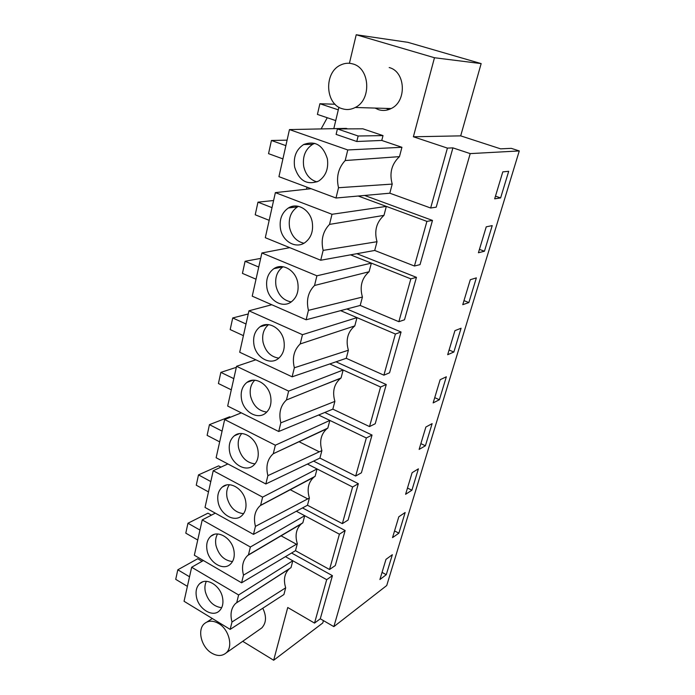 <?xml version="1.0" encoding="UTF-8"?>
<svg xmlns="http://www.w3.org/2000/svg" width="695" height="695" viewBox="0 0 695 695"><rect width="100%" height="100%" fill="white"/><g stroke="black" fill="none" stroke-linecap="round" stroke-linejoin="round"><path stroke-width="1.04" d="M291.579 553.011L332.427 575.668L320.282 618.785L333.861 626.638L470.202 153.612L519.278 150.937L511.268 148.348L500.617 148.852L460.689 135.864L413.377 136.776L447.415 148.105L452.914 147.879L436.217 207.171L430.657 208.005L389.817 193.201L392.223 184.088C389.226 173.133 391.641 163.977 399.469 156.636L401.936 147.288L381.764 140.442L383.006 135.603L362.86 128.81L337.414 128.931L336.111 134.387L356.787 141.502L381.764 140.442M447.415 148.105L430.657 208.005M364.614 195.451L432.481 220.419L420.032 264.63L414.429 266.02L374.709 250.461L377.02 241.712C374.066 231.018 376.386 222.235 383.97 215.372L386.333 206.398L426.912 221.384L414.429 266.02M356.83 253.692L416.453 277.348L404.499 319.787L398.852 321.698L360.201 305.453L362.416 297.052C359.515 286.601 361.739 278.165 369.088 271.745L371.365 263.136L410.841 278.86L398.852 321.698M346.848 308.988L401.058 332.002L389.565 372.789L383.892 375.178L346.249 358.307L348.377 350.228C345.528 340.02 347.665 331.906 354.798 325.903L356.987 317.632L395.403 334.026L383.892 375.178M335.989 361.817L386.264 384.535L375.213 423.759L369.514 426.582L332.836 409.147L334.886 401.38C332.123 391.676 334.034 383.979 340.602 378.306L317.702 387.376L341.054 377.976L343.156 370.018L380.582 387.019L369.514 426.582M324.808 412.465L372.034 435.061L361.4 472.809L355.675 476.032L319.917 458.092L321.889 450.612C319.24 441.438 320.908 434.149 326.893 428.763L274.925 452.949M319.3 451.811L298.919 441.655M313.601 461.115L358.333 483.685L348.091 520.042L342.357 523.63L307.477 505.239L309.379 498.028C306.816 489.323 308.285 482.417 313.766 477.291L260.191 505.647C254.857 510.634 253.267 517.549 255.439 526.376L253.475 534.368L307.477 505.239M307.737 498.888L290.067 489.628M302.49 507.923L345.146 530.52L335.277 565.565L329.534 569.492L295.479 550.683L297.312 543.733C294.845 535.454 296.131 528.878 301.17 524.013L247.672 555.496C242.781 560.213 241.391 566.755 243.485 575.121L241.599 582.81L295.479 550.683M296.444 544.246L280.91 535.723M452.914 147.879L470.202 153.612M289.459 129.583L347.778 149.955L345.189 160.536C338.3 167.999 336.085 177.06 338.517 187.72L335.989 198.014L278.938 176.669L289.459 129.583L346.249 128.393L347.7 128.888M413.377 136.776L434.471 57.737L356.222 34.75L349.411 63.288M333.809 128.653L338.917 107.23M242.703 641.311L273.665 660.25L287.739 607.5L314.531 623.094L326.685 579.673L292.821 560.778L291.005 567.633L235.683 603.382C231.192 607.847 229.958 614.059 231.982 621.999L285.68 587.814C283.299 579.917 284.429 573.653 289.077 569.023L235.683 603.382M290.058 568.249L289.077 569.023M231.982 621.999L230.167 629.392L283.916 594.529L285.68 587.814M375.065 108.073L378.567 109.688C382.815 111.009 387.011 110.635 391.146 108.55C406.975 101.427 405.698 71.576 389.2 67.554M259.774 629.34L261.798 627.924C266.35 622.92 266.68 616.361 262.788 608.229M242.468 599.012L241.808 599.438M432.481 220.419L426.912 221.384M416.453 277.348L410.841 278.86M401.058 332.002L395.403 334.026M386.264 384.535L380.582 387.019M241.321 412.856L224.659 419.545L275.35 445.208L329.856 420.423L366.326 437.972L355.675 476.032M372.034 435.061L366.326 437.972M227.873 463.947L213.226 470.715L262.614 497.134L317.05 468.951L352.608 486.995L342.357 523.63M358.333 483.685L352.608 486.995M215.285 513.145L202.228 519.912L250.374 547.008L304.714 515.699L339.403 534.194L329.534 569.492M345.146 530.52L339.403 534.194M332.427 575.668L326.685 579.673M314.531 623.094L320.282 618.785M333.861 626.638L386.724 585.529L519.278 150.937M494.675 198.822L500.617 197.927L508.697 171.3L502.798 171.865L494.675 198.822M419.128 449.404L425.401 445.773L432.116 423.629L425.87 427.034L419.128 449.404M418.399 468.838L412.109 472.696L405.593 494.293L411.909 490.227L418.399 468.838M470.289 279.72L462.757 304.679L468.864 302.568L476.353 277.878L470.289 279.72M486.231 226.831L478.412 252.763L484.441 251.234L492.216 225.606L486.231 226.831M439.37 399.738L446.338 376.794L440.135 379.713L433.15 402.909L439.37 399.738L434.731 397.662M454.93 330.646L447.684 354.693L453.844 352.035L461.072 328.24L454.93 330.646M405.15 512.502L398.817 516.776L392.527 537.635L398.878 533.169L405.15 512.502M392.336 554.706L385.977 559.362L379.904 579.526L386.272 574.687L392.336 554.706M460.689 135.864L481.157 63.601L434.471 57.737M356.222 34.75L407.895 42.334L481.157 63.601M202.228 519.912L194.339 555.244L241.599 582.81M213.226 470.715L205.016 507.437L253.475 534.368M224.659 419.545L216.128 457.744L265.838 483.972L319.917 458.092M332.836 409.147L278.712 431.499L227.673 406.054L236.561 366.291L255.83 359.802M346.249 358.307L292.126 376.82L239.706 352.243L248.958 310.813L271.762 304.731M360.201 305.453L306.121 319.787L252.233 296.166L261.885 252.98L289.754 247.646M374.709 250.461L320.725 260.243L265.299 237.699L275.368 192.619L311.091 188.701M291.309 206.65L294.202 206.059M347.778 149.955L401.936 147.288M337.414 128.931L358.151 136.003L383.006 135.603M358.151 136.003L356.787 141.502M345.189 160.536L399.469 156.636M338.517 187.72L392.223 184.088M389.817 193.201L335.989 198.014M323.427 620.609L322.758 622.998L273.665 660.25M203.4 560.535L191.655 567.25L238.611 594.963L292.821 560.778L285.454 556.669M238.611 594.963L236.76 602.522M191.655 567.25L184.053 601.279L230.167 629.392M386.342 108.403L388.705 109.593L386.342 108.403M275.368 192.619L332.002 214.286L386.333 206.398L358.238 196.025M261.885 252.98L316.911 275.802L371.365 263.136L350.541 254.839M248.958 310.813L302.464 334.686L356.987 317.632L340.611 310.639M236.561 366.291L288.625 391.103L343.156 370.018L329.778 363.937M341.054 377.976L340.602 378.306M275.35 445.208L273.265 453.731L327.832 428.085L329.856 420.423L318.623 415.019M327.832 428.085L326.893 428.763M262.614 497.134L260.608 505.317L315.104 476.327L317.05 468.951L307.433 464.069M315.104 476.327L313.766 477.291M250.374 547.008L248.445 554.871L302.838 522.814L304.714 515.699L296.348 511.242M302.838 522.814L301.17 524.013M500.617 197.927L495.483 196.146M425.401 445.773L420.866 443.636M411.909 490.227L407.479 488.038M468.864 302.568L463.982 300.622M484.441 251.234L479.437 249.366M453.844 352.035L449.092 350.019M398.878 533.169L394.552 530.937M386.272 574.687L382.05 572.402M335.077 104.241L319.891 103.729L338.3 109.836M248.445 554.871L247.672 555.496M233.85 550.179C231.678 538.06 217.848 529.764 210.889 536.193C207.214 539.537 205.955 544.324 207.11 550.562C209.282 562.611 223.156 571.029 230.21 564.357C233.746 561.039 234.962 556.313 233.85 550.179M199.96 530.068L187.954 523.239L207.97 513.171L211.462 515.125M187.954 523.239L185.791 533.161L197.736 540.024M245.613 500.939C243.45 488.707 229.654 480.558 222.383 486.978C218.369 490.514 216.962 495.587 218.152 502.198C220.315 514.361 234.163 522.64 241.539 515.951C245.405 512.441 246.76 507.437 245.613 500.939M210.802 481.557L198.501 474.894L218.621 465.885L220.975 467.136M198.501 474.894L196.251 485.197L208.491 491.895M273.265 453.731C267.427 459.013 265.629 466.328 267.879 475.658L265.838 483.972M257.862 449.7C255.708 437.381 241.982 429.362 234.389 435.756C229.984 439.492 228.403 444.878 229.628 451.898C231.791 464.164 245.578 472.305 253.284 465.624C257.506 461.914 259.035 456.606 257.862 449.7M222.079 431.117L209.456 424.645L229.671 416.783L230.505 417.2M209.456 424.645L207.119 435.357L219.672 441.872M288.625 391.103L286.444 399.981C280.424 405.645 278.556 413.264 280.841 422.838L278.712 431.499M270.607 396.332C268.47 383.944 254.865 376.056 246.942 382.389C242.095 386.342 240.305 392.067 241.573 399.564C243.728 411.909 257.419 419.91 265.447 413.273C270.103 409.346 271.823 403.699 270.607 396.332M233.807 378.636L220.854 372.372L236.326 367.334M220.854 372.372L218.421 383.527L231.305 389.834M302.464 334.686L300.188 343.956C293.976 350.019 292.022 357.96 294.35 367.785L292.126 376.82M283.899 340.724C281.779 328.283 268.339 320.525 260.095 326.737C254.735 330.924 252.711 337.032 254.005 345.05C256.16 357.456 269.695 365.318 278.061 358.776C283.195 354.615 285.15 348.595 283.899 340.724M246.013 323.992L232.721 317.963L248.254 313.958M232.721 317.963L230.184 329.578L243.406 335.65M316.911 275.802L314.54 285.48C308.111 291.978 306.078 300.266 308.432 310.352L306.121 319.787M297.764 282.7C295.662 270.242 282.457 262.606 273.891 268.661C267.94 273.092 265.638 279.616 266.976 288.234C269.113 300.674 282.439 308.406 291.136 301.995C296.834 297.599 299.041 291.162 297.764 282.7M258.74 267.045L245.083 261.277L260.668 258.401M245.083 261.277L242.442 273.378L256.021 279.208M332.002 214.286L329.517 224.398C322.871 231.365 320.751 240.027 323.149 250.382L320.725 260.243M312.237 222.122C310.161 209.682 297.252 202.158 288.382 207.987C281.762 212.661 279.129 219.655 280.502 228.95C282.622 241.4 295.67 249.001 304.688 242.798C311.03 238.142 313.549 231.253 312.237 222.122M272.014 207.657L257.967 202.167L273.604 200.516M257.967 202.167L255.221 214.79L269.182 220.332M327.371 158.808C323.01 145.09 315.096 140.338 303.637 144.543C296.235 149.468 293.229 156.966 294.628 167.052C299.05 180.882 307.086 185.53 318.736 181.013C325.816 176.104 328.692 168.703 327.371 158.808M304.036 144.325L304.575 144.517M285.871 145.646L271.424 140.477L287.096 140.155M271.424 140.477L268.548 153.656L282.908 158.894M319.891 103.729L317.415 114.414L335.728 120.591M321.125 128.914L327.258 117.733M306.408 189.214L307.086 187.198M222.53 597.544C220.358 585.538 206.528 577.111 199.865 583.513C196.494 586.676 195.373 591.21 196.485 597.118C198.657 609.037 212.522 617.594 219.273 610.966C222.522 607.821 223.608 603.347 222.53 597.544M189.526 576.772L177.807 569.796L197.71 558.745L202.071 561.299M177.807 569.796L175.722 579.352L187.381 586.354M329.517 224.398L383.97 215.372M323.149 250.382L377.02 241.712M314.54 285.48L369.088 271.745M308.432 310.352L362.416 297.052M300.188 343.956L354.798 325.903M294.35 367.785L348.377 350.228M286.444 399.981L317.711 387.367M280.841 422.838L334.886 401.38M267.879 475.658L321.889 450.612M255.439 526.376L309.379 498.028M243.485 575.121L297.312 543.733M217.57 533.995C215.632 537.261 215.12 541.144 216.015 545.662C218.812 555.296 224.303 560.604 232.486 561.569M229.35 484.762C226.857 488.298 226.11 492.633 227.091 497.768C229.845 507.428 235.353 512.728 243.606 513.666M241.73 433.541C238.567 437.337 237.534 442.15 238.611 447.988C241.295 457.614 246.777 462.905 255.048 463.878M254.77 380.208C250.817 384.248 249.418 389.582 250.582 396.211C253.18 405.732 258.583 411.014 266.793 412.074M268.531 324.652C263.631 328.874 261.807 334.764 263.058 342.314C265.516 351.644 270.789 356.926 278.86 358.142M283.091 266.732L282.943 266.828C277.036 271.206 274.733 277.653 276.045 286.158C278.347 295.219 283.412 300.475 291.24 301.925M298.494 206.337L297.443 206.91C290.866 211.532 288.251 218.43 289.589 227.613C291.709 236.291 296.487 241.504 303.932 243.25M314.8 143.335L312.707 144.291C305.348 149.147 302.36 156.557 303.724 166.505C305.635 174.697 310.048 179.84 316.972 181.908M206.354 581.35C204.869 584.339 204.538 587.814 205.346 591.775C208.161 601.34 213.608 606.648 221.688 607.699M342.166 108.698C325.025 104.068 323.809 72.271 340.724 64.983C344.711 63.08 348.768 62.741 352.904 63.957C370.105 68.206 371.677 99.915 355.249 107.473C350.958 109.697 346.596 110.105 342.166 108.698M211.567 653.039C201.202 646.993 196.998 629.557 204.504 623.563C208.43 620.418 213.139 620.4 218.647 623.511C229.037 629.375 233.442 646.906 226.075 652.97C222.026 656.289 217.188 656.315 211.567 653.039M214.225 534.412L210.889 536.193M226.501 485.006L222.383 486.978M239.48 433.637L234.389 435.756M253.215 380.182L246.942 382.389M267.792 324.591L260.095 326.737M282.943 266.828L273.891 268.661M297.443 206.91L288.382 207.987M312.707 144.291L303.637 144.543M202.566 581.923L199.865 583.513M355.258 107.482L391.146 108.55M206.893 622.025L212.331 618.524M226.075 652.97L261.798 627.924"/></g></svg>

